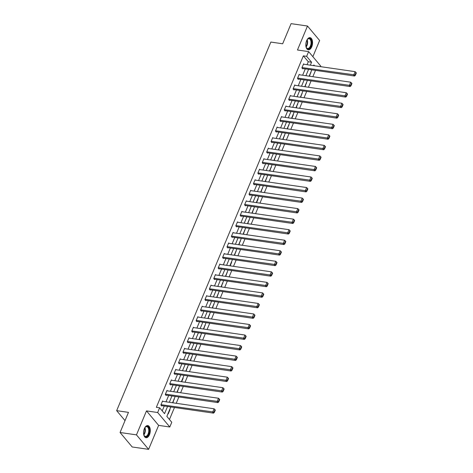 <?xml version="1.0" encoding="UTF-8"?>
<svg xmlns="http://www.w3.org/2000/svg" width="473" height="473" viewBox="0 0 473 473"><rect width="100%" height="100%" fill="white"/><g stroke="black" fill="none" stroke-linecap="round" stroke-linejoin="round"><path stroke-width="0.71" d="M149.474 434.693A6.131 3.293 98.2 0 0 147.795 425.57A6.131 3.293 98.2 0 0 144.36 428.591A6.131 3.293 98.2 0 0 146.039 437.714A6.131 3.293 98.2 0 0 149.474 434.693M311.742 46.786A6.131 3.293 98.2 0 0 310.063 37.663A6.131 3.293 98.2 0 0 306.622 40.684A6.131 3.293 98.2 0 0 308.301 49.801A6.131 3.293 98.2 0 0 311.742 46.786M170.8 406.951L166.851 416.394L171.77 422.265L169.795 426.989L157.657 412.509L159.632 407.785L164.551 413.656L167.554 406.484M158.632 425.375L146.494 410.895L136.466 434.87L120.059 432.493L132.198 446.973L148.605 449.35L158.632 425.375L169.795 426.989M312.866 56.677L319.63 40.507L307.491 26.027L297.464 50.002L308.621 51.616L320.759 66.096L320.528 66.652M169.446 419.492L174.472 407.484M176.222 403.298L178.877 396.948M180.633 392.761L183.288 386.417M185.038 382.225L187.692 375.881M189.442 371.689L192.103 365.345M193.853 361.159L196.508 354.809M198.258 350.623L200.913 344.273M202.663 340.087L205.323 333.737M207.073 329.551L209.728 323.201M211.478 319.015L214.133 312.671M215.889 308.479L218.544 302.135M220.294 297.949L222.949 291.599M224.699 287.413L227.353 281.063M229.109 276.876L231.764 270.526M233.514 266.34L236.169 259.99M237.919 255.804L240.574 249.46M242.33 245.268L244.984 238.924M246.735 234.738L249.389 228.388M251.139 224.202L253.8 217.852M255.55 213.666L258.205 207.316M259.955 203.13L262.61 196.78M264.366 192.594L267.02 186.25M268.77 182.058L271.425 175.714M273.175 171.528L275.83 165.178M277.586 160.991L280.241 154.641M281.991 150.455L284.645 144.105M286.396 139.919L289.05 133.569M290.806 129.383L293.461 123.039M295.211 118.847L297.866 112.503M299.616 108.317L302.271 101.967M304.027 97.781L306.681 91.431M308.431 87.245L311.086 80.895M312.836 76.709L315.497 70.359M136.466 434.87L148.605 449.35M120.059 432.493L128.479 412.367L116.66 410.659L270.846 42.062L282.665 43.776L291.084 23.65L307.491 26.027M116.66 410.659L125.02 420.627M310.755 72.381L309.478 76.224M306.344 82.917L305.073 86.76M301.94 93.453L300.662 97.29M297.535 103.989L296.258 107.826M293.124 114.519L293.349 114.785L291.847 118.362M288.719 125.055L287.442 128.898M284.314 135.591L283.037 139.434M279.904 146.127L278.627 149.971M275.499 156.664L274.222 160.501M271.094 167.2L269.817 171.037M266.683 177.73L265.406 181.573M262.279 188.266L261.001 192.109M257.868 198.802L258.092 199.068L256.597 202.645M253.463 209.338L252.186 213.181M249.058 219.874L247.781 223.711M244.647 230.41L243.376 234.247M240.243 240.94L238.966 244.783M235.838 251.476L234.561 255.319M231.427 262.012L231.652 262.279L230.15 265.856M227.022 272.549L225.745 276.392M222.617 283.085L221.34 286.922M218.207 293.621L216.93 297.458M213.802 304.151L212.525 307.994M209.397 314.687L208.12 318.53M204.986 325.223L203.709 329.066M200.582 335.759L199.304 339.602M196.171 346.295L194.9 350.132M191.766 356.831L190.489 360.668M187.361 367.361L186.084 371.204M182.95 377.897L183.175 378.164L181.673 381.741M178.546 388.434L177.269 392.277M174.141 398.97L172.864 402.813M169.73 409.506L169.955 409.766L168.258 413.822L168.039 413.556M307.048 64.695L308.284 61.738L303.364 55.867L156.35 407.312L159.632 407.785M162.233 410.883L164.273 406.005M166.023 401.819L168.678 395.469M170.428 391.283L173.088 384.939M174.839 380.747L177.493 374.403M179.243 370.217L181.898 363.867M183.648 359.681L186.309 353.331M188.059 349.145L190.714 342.795M192.464 338.609L195.118 332.259M196.874 328.073L199.529 321.729M201.279 317.537L203.934 311.193M205.684 307.007L208.339 300.657M210.095 296.47L212.749 290.12M214.5 285.934L217.154 279.584M218.904 275.398L221.559 269.048M223.315 264.862L225.97 258.518M227.72 254.326L230.375 247.982M232.125 243.796L234.785 237.446M236.535 233.26L239.19 226.91M240.94 222.724L243.595 216.374M245.351 212.188L248.006 205.838M249.756 201.652L252.411 195.308M254.161 191.116L256.815 184.772M258.571 180.585L261.226 174.235M262.976 170.049L265.631 163.699M267.381 159.513L270.036 153.163M271.792 148.977L274.446 142.627M276.197 138.441L278.851 132.097M280.601 127.905L283.262 121.561M285.012 117.375L287.667 111.025M289.417 106.839L292.072 100.489M293.822 96.303L296.482 89.953M298.232 85.767L300.887 79.417M302.637 75.231L305.292 68.887M303.932 64.245L303.595 63.837L301.898 67.893L302.72 68.869L302.862 68.532M299.527 74.781L299.184 74.373L297.493 78.423L298.309 79.405L298.451 79.068M295.122 85.317L294.78 84.909L293.083 88.959L293.904 89.941L294.046 89.604M290.712 95.853L290.375 95.445L288.678 99.496L289.5 100.477L289.642 100.134M286.307 106.384L285.964 105.982L284.273 110.032L285.089 111.007L285.231 110.67M281.902 116.92L281.559 116.512L279.862 120.568L280.684 121.543L280.826 121.206M277.491 127.456L277.154 127.048L275.457 131.104L276.279 132.079L276.415 131.742M273.087 137.992L272.744 137.584L271.047 141.634L271.869 142.615L272.01 142.278M268.682 148.528L268.339 148.12L266.642 152.17L267.464 153.151L267.606 152.814M264.271 159.064L263.928 158.656L262.237 162.706L263.053 163.688L263.195 163.345M259.866 169.6L259.523 169.192L257.826 173.242L258.648 174.218L258.79 173.881M255.461 180.13L255.118 179.722L253.422 183.778L254.243 184.754L254.385 184.417M251.051 190.666L250.708 190.258L249.017 194.314L249.833 195.29L249.975 194.953M246.646 201.202L246.303 200.794L244.606 204.844L245.428 205.826L245.57 205.489M242.235 211.738L241.898 211.33L240.201 215.381L241.023 216.362L241.165 216.025M237.83 222.275L237.487 221.867L235.796 225.917L236.612 226.898L236.754 226.555M233.426 232.811L233.083 232.403L231.386 236.453L232.208 237.428L232.349 237.091M229.015 243.341L228.678 242.933L226.981 246.989L227.803 247.964L227.939 247.627M224.61 253.877L224.267 253.469L222.576 257.525L223.392 258.5L223.534 258.163M220.205 264.413L219.862 264.005L218.165 268.055L218.987 269.036L219.129 268.699M215.794 274.949L215.452 274.541L213.761 278.591L214.582 279.573L214.718 279.236M211.39 285.485L211.047 285.077L209.35 289.127L210.172 290.109L210.314 289.766M206.985 296.021L206.642 295.613L204.945 299.663L205.767 300.639L205.909 300.302M202.574 306.551L202.231 306.143L200.54 310.199L201.356 311.175L201.498 310.838M198.169 317.087L197.826 316.679L196.129 320.735L196.951 321.711L197.093 321.374M193.759 327.623L193.422 327.215L191.725 331.266L192.546 332.247L192.688 331.91M189.354 338.16L189.011 337.752L187.32 341.802L188.136 342.783L188.278 342.446M184.949 348.696L184.606 348.288L182.909 352.338L183.731 353.319L183.873 352.982M180.538 359.232L180.201 358.824L178.504 362.874L179.326 363.849L179.468 363.512M176.133 369.762L175.79 369.354L174.099 373.41L174.915 374.385L175.057 374.048M171.729 380.298L171.386 379.89L169.689 383.946L170.511 384.921L170.652 384.584M167.318 390.834L166.981 390.426L165.284 394.476L166.106 395.458L166.242 395.121M162.913 401.37L162.57 400.962L160.879 405.012L161.695 405.994L161.837 405.657M146.494 410.895L157.657 412.509M303.364 55.867L306.646 56.346L308.621 51.616M314.557 65.782L313.859 64.955L313.575 65.641M311.819 69.827L309.165 76.177M307.415 80.363L304.76 86.713M303.01 90.899L300.349 97.249M298.599 101.435L295.944 107.785M294.194 111.971L291.539 118.315M289.789 122.507L287.129 128.851M285.379 133.037L282.724 139.387M280.974 143.573L278.319 149.923M276.563 154.109L273.908 160.459M272.158 164.645L269.504 170.995M267.753 175.181L265.099 181.526M263.343 185.718L260.688 192.062M258.938 196.248L256.283 202.598M254.533 206.784L251.878 213.134M250.122 217.32L247.468 223.67M245.718 227.856L243.063 234.206M241.313 238.392L238.652 244.736M236.902 248.928L234.247 255.272M232.497 259.458L229.843 265.808M228.092 269.994L225.432 276.344M223.682 280.53L221.027 286.88M219.277 291.066L216.622 297.416M214.866 301.603L212.211 307.947M210.461 312.139L207.807 318.483M206.057 322.675L203.402 329.019M201.646 333.205L198.991 339.555M197.241 343.741L194.586 350.091M192.836 354.277L190.181 360.627M188.425 364.813L185.771 371.163M184.021 375.349L181.366 381.693M179.616 385.885L176.955 392.229M175.205 396.415L172.55 402.765M310.329 65.173L311.565 62.211L306.646 56.346M169.304 402.298L171.959 395.948M173.715 391.762L176.37 385.412M178.12 381.226L180.775 374.876M182.525 370.69L185.18 364.34M186.936 360.154L189.59 353.81M191.34 349.618L193.995 343.274M195.745 339.082L198.4 332.738M200.156 328.552L202.811 322.202M204.561 318.016L207.215 311.666M208.965 307.48L211.62 301.13M213.376 296.943L216.031 290.593M217.781 286.407L220.436 280.063M222.186 275.871L224.846 269.527M226.597 265.341L229.251 258.991M231.001 254.805L233.656 248.455M235.412 244.269L238.067 237.919M239.817 233.733L242.472 227.383M244.222 223.197L246.876 216.853M248.632 212.661L251.287 206.317M253.037 202.131L255.692 195.781M257.442 191.595L260.097 185.245M261.853 181.058L264.508 174.708M266.258 170.522L268.912 164.172M270.662 159.986L273.323 153.642M275.073 149.45L277.728 143.106M279.478 138.92L282.133 132.57M283.883 128.384L286.543 122.034M288.294 117.848L290.948 111.498M292.698 107.312L295.353 100.962M297.109 96.776L299.764 90.432M301.514 86.24L304.169 79.896M305.919 75.71L308.573 69.36M308.284 61.738L311.565 62.211M310.66 72.6L310.974 72.641M306.256 83.136L306.569 83.177M301.851 93.672L302.158 93.713M297.44 104.202L297.754 104.249M293.035 114.738L293.349 114.785M288.631 125.274L288.938 125.321M284.22 135.81L284.533 135.857M279.815 146.346L280.128 146.388M275.41 156.882L275.718 156.924M270.999 167.412L271.313 167.46M266.595 177.949L266.902 177.996M262.184 188.485L262.497 188.532M257.779 199.021L258.092 199.068M253.374 209.557L253.682 209.598M248.964 220.093L249.277 220.134M244.559 230.623L244.872 230.67M240.154 241.159L240.461 241.206M235.743 251.695L236.057 251.742M231.338 262.231L231.652 262.279M226.934 272.767L227.241 272.809M222.523 283.303L222.836 283.345M218.118 293.834L218.431 293.881M213.707 304.37L214.021 304.417M209.303 314.906L209.616 314.953M204.898 325.442L205.205 325.489M200.487 335.978L200.8 336.019M196.082 346.514L196.396 346.555M191.677 357.044L191.985 357.091M187.267 367.58L187.58 367.627M182.862 378.116L183.175 378.164M178.457 388.652L178.764 388.7M174.046 399.188L174.36 399.23M169.641 409.724L169.955 409.766M303.453 64.174L355.122 71.66L353.709 75.036L354.531 76.017L355.347 75.337L356.34 72.972L356.009 72.582L355.022 74.947L355.347 75.337M302.377 68.461L354.531 76.017M302.04 67.55L355.022 74.947M356.009 72.582L355.122 71.66M306.823 40.229A5.309 2.85 -81.8 0 1 307.444 39.348A5.309 2.85 -81.8 0 1 309.2 38.39A5.309 2.85 -81.8 0 1 311.53 43.664A5.309 2.85 -81.8 0 1 308.112 48.926A5.309 2.85 -81.8 0 1 306.273 47.448A5.309 2.85 -81.8 0 1 305.93 46.425M306.197 47.276A4.913 2.637 98.2 0 0 307.621 48.477A4.913 2.637 98.2 0 0 307.822 48.488A4.913 2.637 98.2 0 0 310.968 43.806A4.913 2.637 98.2 0 0 309.035 38.745A4.913 2.637 98.2 0 0 308.834 38.733A4.913 2.637 98.2 0 0 307.326 39.49M307.917 49.7A6.096 3.276 98.2 0 0 308.029 49.706A6.096 3.276 98.2 0 0 311.908 44.024A6.096 3.276 98.2 0 0 309.661 37.651M144.561 428.142A5.309 2.85 -81.8 0 1 145.181 427.255A5.309 2.85 -81.8 0 1 148.729 427.681A5.309 2.85 -81.8 0 1 148.605 434.208A5.309 2.85 -81.8 0 1 144.005 435.355A5.309 2.85 -81.8 0 1 143.662 434.332M143.934 435.184A4.913 2.637 98.2 0 0 145.359 436.384A4.913 2.637 98.2 0 0 148.114 433.966A4.913 2.637 98.2 0 0 146.766 426.658A4.913 2.637 98.2 0 0 145.057 427.397M145.649 437.614A6.096 3.276 98.2 0 0 148.936 434.598A6.096 3.276 98.2 0 0 147.399 425.558M299.042 74.71L350.718 82.196L349.305 85.572L350.121 86.547L350.942 85.873L351.93 83.508L351.605 83.118L350.611 85.483L350.942 85.873M297.972 78.997L350.121 86.547M297.635 78.086L350.611 85.483M351.605 83.118L350.718 82.196M294.638 85.246L346.307 92.732L344.894 96.108L345.716 97.083L346.538 96.409L347.525 94.044L347.194 93.654L346.206 96.019L346.538 96.409M293.562 89.533L345.716 97.083M293.225 88.622L346.206 96.019M347.194 93.654L346.307 92.732M290.233 95.783L341.902 103.262L340.489 106.644L341.311 107.619L342.127 106.945L343.114 104.58L342.789 104.19L341.802 106.549L342.127 106.945M289.157 100.069L341.311 107.619M288.82 99.159L341.802 106.549M342.789 104.19L341.902 103.262M285.822 106.319L337.497 113.798L336.084 117.174L336.9 118.155L337.722 117.475L338.709 115.116L338.384 114.726L337.391 117.085L337.722 117.475M284.746 110.599L336.9 118.155M284.409 109.695L337.391 117.085M338.384 114.726L337.497 113.798M281.417 116.849L333.087 124.334L331.674 127.71L332.495 128.691L333.317 128.012L334.305 125.652L333.973 125.256L332.986 127.621L333.317 128.012M280.341 121.135L332.495 128.691M280.004 120.231L332.986 127.621M333.973 125.256L333.087 124.334M277.012 127.385L328.682 134.87L327.269 138.246L328.091 139.228L328.906 138.548L329.894 136.183L329.569 135.792L328.581 138.157L328.906 138.548M275.936 131.671L328.091 139.228M275.599 130.761L328.581 138.157M329.569 135.792L328.682 134.87M272.602 137.921L324.271 145.406L322.864 148.782L323.68 149.758L324.502 149.084L325.489 146.719L325.164 146.328L324.171 148.693L324.502 149.084M271.526 142.207L323.68 149.758M271.189 141.297L324.171 148.693M325.164 146.328L324.271 145.406M268.197 148.457L319.866 155.942L318.453 159.318L319.275 160.294L320.091 159.62L321.084 157.255L320.753 156.865L319.766 159.23L320.091 159.62M267.121 152.744L319.275 160.294M266.784 151.833L319.766 159.23M320.753 156.865L319.866 155.942M263.792 158.993L315.461 166.472L314.048 169.854L314.87 170.83L315.686 170.156L316.674 167.791L316.348 167.401L315.361 169.76L315.686 170.156M262.716 163.28L314.87 170.83M262.379 162.369L315.361 169.76M316.348 167.401L315.461 166.472M259.381 169.529L311.051 177.008L309.638 180.384L310.459 181.366L311.281 180.686L312.269 178.327L311.938 177.937L310.95 180.296L311.281 180.686M258.305 173.81L310.459 181.366M257.968 172.905L310.95 180.296M311.938 177.937L311.051 177.008M254.977 180.065L306.646 187.544L305.233 190.921L306.055 191.902L306.871 191.222L307.864 188.863L307.533 188.467L306.545 190.832L306.871 191.222M253.9 184.346L306.055 191.902M253.563 183.441L306.545 190.832M307.533 188.467L306.646 187.544M250.566 190.595L302.241 198.081L300.828 201.457L301.644 202.438L302.466 201.758L303.453 199.393L303.128 199.003L302.141 201.368L302.466 201.758M249.496 194.882L301.644 202.438M249.159 193.971L302.141 201.368M303.128 199.003L302.241 198.081M246.161 201.131L297.83 208.617L296.417 211.993L297.239 212.968L298.061 212.294L299.048 209.929L298.717 209.539L297.73 211.904L298.061 212.294M245.085 205.418L297.239 212.968M244.748 204.507L297.73 211.904M298.717 209.539L297.83 208.617M241.756 211.668L293.426 219.153L292.012 222.529L292.834 223.504L293.65 222.83L294.644 220.465L294.312 220.075L293.325 222.44L293.65 222.83M240.68 215.954L292.834 223.504M240.343 215.044L293.325 222.44M294.312 220.075L293.426 219.153M237.345 222.204L289.021 229.689L287.608 233.065L288.424 234.04L289.245 233.366L290.233 231.001L289.908 230.611L288.914 232.97L289.245 233.366M236.275 226.49L288.424 234.04M235.938 225.58L288.914 232.97M289.908 230.611L289.021 229.689M232.941 232.74L284.61 240.219L283.197 243.595L284.019 244.576L284.841 243.902L285.828 241.537L285.497 241.147L284.51 243.506L284.841 243.902M231.865 237.02L284.019 244.576M231.528 236.116L284.51 243.506M285.497 241.147L284.61 240.219M228.536 243.276L280.205 250.755L278.792 254.131L279.614 255.113L280.43 254.433L281.417 252.074L281.092 251.677L280.105 254.042L280.43 254.433M227.46 247.556L279.614 255.113M227.123 246.652L280.105 254.042M281.092 251.677L280.205 250.755M224.125 253.806L275.8 261.291L274.387 264.667L275.203 265.649L276.025 264.969L277.012 262.604L276.687 262.213L275.694 264.578L276.025 264.969M223.049 258.092L275.203 265.649M222.712 257.182L275.694 264.578M276.687 262.213L275.8 261.291M219.72 264.342L271.39 271.827L269.977 275.203L270.798 276.179L271.62 275.505L272.608 273.14L272.277 272.75L271.289 275.115L271.62 275.505M218.644 268.629L270.798 276.179M218.307 267.718L271.289 275.115M272.277 272.75L271.39 271.827M215.316 274.878L266.985 282.363L265.572 285.739L266.394 286.715L267.21 286.041L268.197 283.676L267.872 283.286L266.884 285.651L267.21 286.041M214.239 279.165L266.394 286.715M213.902 278.254L266.884 285.651M267.872 283.286L266.985 282.363M210.905 285.414L262.574 292.899L261.167 296.275L261.983 297.251L262.805 296.577L263.792 294.212L263.467 293.822L262.474 296.187L262.805 296.577M209.829 289.701L261.983 297.251M209.492 288.79L262.474 296.187M263.467 293.822L262.574 292.899M206.5 295.95L258.169 303.43L256.756 306.806L257.578 307.787L258.394 307.113L259.387 304.748L259.056 304.358L258.069 306.717L258.394 307.113M205.424 300.231L257.578 307.787M205.087 299.326L258.069 306.717M259.056 304.358L258.169 303.43M202.095 306.486L253.765 313.966L252.351 317.342L253.173 318.323L253.989 317.643L254.977 315.284L254.651 314.888L253.664 317.253L253.989 317.643M201.019 310.767L253.173 318.323M200.682 309.862L253.664 317.253M254.651 314.888L253.765 313.966M197.684 317.016L249.354 324.502L247.941 327.878L248.763 328.859L249.584 328.179L250.572 325.814L250.241 325.424L249.253 327.789L249.584 328.179M196.608 321.303L248.763 328.859M196.271 320.398L249.253 327.789M250.241 325.424L249.354 324.502M193.28 327.553L244.949 335.038L243.536 338.414L244.358 339.389L245.174 338.715L246.167 336.35L245.836 335.96L244.848 338.325L245.174 338.715M192.204 331.839L244.358 339.389M191.867 330.929L244.848 338.325M245.836 335.96L244.949 335.038M188.869 338.089L240.544 345.574L239.131 348.95L239.947 349.925L240.769 349.251L241.756 346.886L241.431 346.496L240.444 348.861L240.769 349.251M187.799 342.375L239.947 349.925M187.462 341.465L240.444 348.861M241.431 346.496L240.544 345.574M184.464 348.625L236.133 356.11L234.72 359.486L235.542 360.461L236.364 359.787L237.351 357.422L237.02 357.032L236.033 359.397L236.364 359.787M183.388 352.911L235.542 360.461M183.051 352.001L236.033 359.397M237.02 357.032L236.133 356.11M180.059 359.161L231.729 366.64L230.316 370.022L231.137 370.998L231.953 370.324L232.947 367.959L232.615 367.568L231.628 369.927L231.953 370.324M178.983 363.447L231.137 370.998M178.646 362.537L231.628 369.927M232.615 367.568L231.729 366.64M175.649 369.697L227.324 377.176L225.911 380.552L226.727 381.534L227.548 380.854L228.536 378.495L228.211 378.098L227.217 380.463L227.548 380.854M174.578 373.977L226.727 381.534M174.235 373.073L227.217 380.463M228.211 378.098L227.324 377.176M171.244 380.227L222.913 387.712L221.5 391.088L222.322 392.07L223.144 391.39L224.131 389.025L223.8 388.635L222.813 391L223.144 391.39M170.168 384.514L222.322 392.07M169.831 383.609L222.813 391M223.8 388.635L222.913 387.712M166.839 390.763L218.508 398.248L217.095 401.624L217.917 402.6L218.733 401.926L219.72 399.561L219.395 399.171L218.408 401.536L218.733 401.926M165.763 395.05L217.917 402.6M165.426 394.139L218.408 401.536M219.395 399.171L218.508 398.248M162.428 401.299L214.098 408.784L212.69 412.16L213.506 413.136L214.328 412.462L215.316 410.097L214.99 409.707L213.997 412.072L214.328 412.462M161.352 405.586L213.506 413.136M161.015 404.675L213.997 412.072M214.99 409.707L214.098 408.784M307.16 39.708A4.913 2.637 -81.8 0 1 306.102 47.022M305.96 46.555A4.754 2.554 98.2 0 0 306.894 40.116M144.898 427.616A4.913 2.637 -81.8 0 1 144.691 433.469A4.913 2.637 -81.8 0 1 143.833 434.929M143.697 434.462A4.754 2.554 98.2 0 0 144.3 433.345A4.754 2.554 98.2 0 0 144.626 428.024"/></g></svg>
